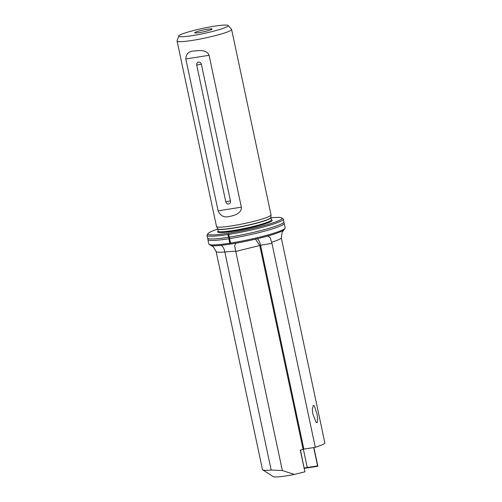 <?xml version="1.0" encoding="UTF-8"?>
<svg xmlns="http://www.w3.org/2000/svg" width="502" height="502" viewBox="0 0 502 502"><rect width="100%" height="100%" fill="white"/><g stroke="black" fill="none" stroke-linecap="round" stroke-linejoin="round"><path stroke-width="0.75" d="M228.711 234.403L229.288 237.126A39.024 4.029 -12 0 0 283.429 222.681A39.024 4.029 -12 0 0 283.9 221.84L283.323 219.123A39.024 4.029 168 0 1 228.711 234.403L229.609 238.626A39.024 4.029 -12 0 0 284.22 223.34A39.024 4.029 -12 0 0 283.705 222.863M229.288 237.126L230.556 243.081A39.024 4.029 -12 0 0 285.048 228.253A39.024 4.029 -12 0 0 285.167 227.795L284.22 223.34M313.373 405.371L314.365 405.842L317.069 414.269L317.678 419.007L317.063 422.728L315.915 422.069L312.784 413.704L312.338 408.948L313.373 405.371M207.27 29.248A8.917 0.922 -12 0 0 194.694 32.755A8.917 0.922 -12 0 0 199.576 32.555A8.917 0.922 -12 0 0 212.145 29.047A8.917 0.922 -12 0 0 207.27 29.248M177.08 41.038L216.506 226.521A27.874 2.874 -12 0 0 216.531 226.597A27.874 2.874 -12 0 0 231.748 225.894A27.874 2.874 -12 0 0 271.036 215.013A27.874 2.874 -12 0 0 271.036 214.931L231.61 29.449A27.874 2.874 168 0 1 192.322 40.405A27.874 2.874 168 0 1 177.08 41.038A27.874 2.874 168 0 1 177.093 40.857L178.687 36A25.295 2.61 -12 0 0 192.511 35.592A25.295 2.61 -12 0 0 217.36 30.176A25.295 2.61 -12 0 0 228.09 25.502A25.295 2.61 -12 0 0 214.335 26.211A25.295 2.61 -12 0 0 178.687 36M228.09 25.502L231.522 29.285A27.874 2.874 168 0 1 231.61 29.449M194.569 50.991C198.949 50.451 206.874 49.491 209.077 55.314L241.355 207.175C241.707 213.444 234.07 215.64 229.728 216.393C224.338 217.906 220.46 216.048 218.106 210.827L185.828 58.972C185.96 53.739 188.877 51.078 194.569 50.991M228.674 204.013A2.673 2.359 66.7 0 1 225.768 201.779L196.715 65.103A2.673 2.359 -113.3 0 1 198.516 62.129A2.673 2.359 -113.3 0 1 201.415 64.363L230.468 201.038A2.673 2.359 66.7 0 1 228.674 204.013M307.657 467.851L307.262 467.519L317.59 465.894L317.873 466.245L307.657 467.851A3.232 0.333 -12 0 0 306.408 467.996A3.232 0.333 -12 0 0 304.369 468.397M304.287 468.008L307.262 467.519L303.39 449.309M255.462 239.165L259.766 245.509L303.114 449.428L300.278 450.131L304.89 471.824L294.385 474.421A24.529 2.529 168 0 1 286.447 475.84A24.529 2.529 168 0 1 273.22 476.618L262.722 469.878A33.446 3.451 -12 0 0 271.174 470.06L282.337 470.543L235.714 251.157L224.814 251.954A33.446 3.451 168 0 1 216.111 251.464L262.471 469.571A33.446 3.451 -12 0 0 262.722 469.878M217.749 229.138A37.907 3.909 -12 0 0 207.96 233.593A37.907 3.909 -12 0 0 228.573 233.173A37.907 3.909 -12 0 0 266.474 224.871A37.907 3.909 -12 0 0 281.716 217.912A37.907 3.909 -12 0 0 270.967 217.83M281.716 217.912L283.028 218.753A39.024 4.029 168 0 1 283.323 219.123M285.048 228.253L284.188 229.552A37.907 3.909 168 0 1 283.85 229.929A37.907 3.909 168 0 1 266.813 236.273A37.907 3.909 168 0 1 237.019 242.987A37.907 3.909 168 0 1 230.876 244.022A37.907 3.909 168 0 1 221.081 245.327A37.907 3.909 168 0 1 210.903 245.434A37.907 3.909 168 0 1 210.432 245.233L209.121 244.386A39.024 4.029 -12 0 0 229.778 243.206L230.449 243.495M208.154 238.921A39.024 4.029 -12 0 0 207.884 239.567L208.832 244.022A39.024 4.029 -12 0 0 209.121 244.386M229.609 238.626L230.556 243.081M206.987 235.344L207.564 238.067A39.024 4.029 -12 0 0 208.336 238.645A39.024 4.029 -12 0 0 228.51 237.245L227.933 234.528A39.024 4.029 168 0 1 206.987 235.344A39.024 4.029 168 0 1 207.106 234.892L207.96 233.593M207.884 239.567A39.024 4.029 -12 0 0 228.83 238.751L229.778 243.206M228.83 238.751L229.251 237.854L228.51 237.245M228.423 233.951L227.933 234.528M281.572 239.253L281.327 238.092A33.446 3.451 168 0 1 271.707 242.221L315.3 447.307A33.446 3.451 168 0 0 324.919 443.178L281.572 239.253M271.958 243.388L260.519 245.183L303.861 449.108L315.3 447.307M260.519 245.183A8.917 4.085 81.1 0 0 257.3 238.726M303.114 449.428L303.861 449.108M294.385 474.421L282.337 470.543M313.894 447.533L317.873 466.245M224.871 252.205L271.174 470.06M313.694 447.564L317.59 465.894M304.89 471.824L300.478 450.081M237.019 242.987L235.752 243.244L234.679 245.723L235.714 251.157M266.813 236.273L267.717 236.072L270.126 237.584L271.651 242.24M283.85 229.929L282.049 232.47L281.333 238.08M221.081 245.327C222.963 246.451 224.212 248.659 224.821 251.954M230.468 201.038A4.462 0.458 -12 0 0 228.504 201.246A4.462 0.458 -12 0 0 225.768 201.779M201.415 64.363A4.462 0.458 -12 0 0 199.451 64.57A4.462 0.458 -12 0 0 196.715 65.103M218.226 231.265L218.175 231.152A27.202 2.805 -12 0 0 233.053 230.537A27.202 2.805 -12 0 0 271.394 219.845L270.911 217.586L271.036 215.013M218.175 231.152L217.699 228.893A27.202 2.805 -12 0 0 232.57 228.284A27.202 2.805 -12 0 0 270.911 217.586M217.699 228.893L217.661 228.805A27.227 2.811 -12 0 0 232.526 228.115A27.227 2.811 -12 0 0 270.904 217.492M218.182 231.196A27.874 2.874 -12 0 0 232.903 231.315A27.874 2.874 -12 0 0 262.031 224.846A27.874 2.874 -12 0 0 271.4 219.882M259.766 245.509L235.764 251.433M185.828 58.972L209.077 55.314M218.106 210.827L241.355 207.175M283.636 222.455L283.448 222.769M217.661 228.805L216.531 226.597M210.903 245.434L213.325 246.802L216.111 251.464"/></g></svg>
